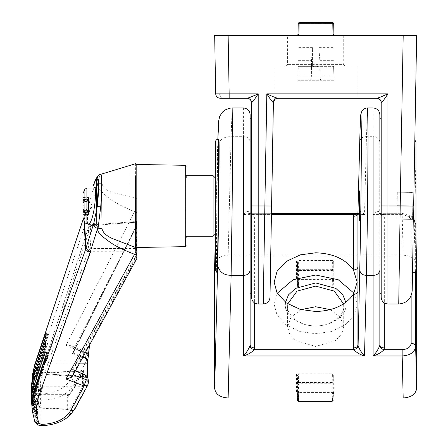 <?xml version="1.0" encoding="UTF-8"?>
<svg xmlns="http://www.w3.org/2000/svg" width="448" height="448" viewBox="0 0 448 448"><rect width="100%" height="100%" fill="white"/><g stroke="black" fill="none" stroke-linecap="round" stroke-linejoin="round"><path stroke-width="0.34" stroke-dasharray="2.24 1.68" d="M185.886 237.395L186.172 237.395L186.172 174.558L185.886 174.558L185.886 237.395L185.886 174.558M84.896 222.163L84.896 189.218M82.936 204.137L88.323 204.137L88.323 212.425L83.104 212.425L82.936 199.651L82.936 201.314L88.323 201.314L88.323 199.534L83.104 199.534M287.61 35.414L343.717 35.414L287.61 35.414L287.61 64.59L285.365 66.836L345.957 66.836L285.365 66.836M343.717 35.414L343.717 64.59L287.61 64.59L343.717 64.59L345.957 66.836M414.378 242.754L415.666 169.17L414.378 242.754L413.034 242.732L414.831 139.815L413.672 206.097L400.21 205.979L400.008 219.167M250.13 118.843L250.13 293.132L250.13 118.843M251.479 293.395L251.479 118.63L251.479 293.395M381.192 206.259L381.192 118.922L381.192 206.259M379.848 206.22L379.848 118.67L379.848 206.22M274.142 66.836L357.179 66.836L274.142 66.836L274.142 98.258L277.883 98.258L274.142 98.258L273.431 100.61M277.883 98.258L357.179 98.258L277.883 98.258C275.195 98.515 273.7 99.982 273.392 102.665L273.392 102.665C273.7 99.982 275.195 98.515 277.883 98.258L274.736 99.54M357.179 66.836L357.179 98.258M271.902 205.979L271.902 220.724L271.902 205.979M271.589 205.979L269.993 297.377M415.979 243.006L413.028 243.006L414.322 168.946L415.979 168.946L415.979 204.271M415.666 169.17L414.316 169.148L413.034 242.732M243.398 107.962L243.398 136.674C246.865 136.556 249.105 138.152 250.13 141.45L249.973 212.15C248.366 210.521 246.176 211.333 243.398 214.575L243.398 136.674L231.112 136.674L232.159 107.962M379.848 118.67L379.691 212.15C378.084 210.521 375.889 211.333 373.117 214.575L373.117 136.674L366.464 136.674L367.595 107.962M357.515 213.321L364.51 214.575L243.398 214.575L250.482 213.321L271.902 213.321L250.482 213.321L254.358 214.631L271.902 214.631M277.228 293.255L274.142 304.366L277.06 315.174L286.306 325.125L300.378 331.66L315.661 333.726L330.943 331.66L345.022 325.125L354.267 315.174L357.179 304.366L354.094 293.255M416.651 264.69C415.794 258.95 411.309 255.774 403.189 255.17L402.17 214.575L373.117 214.575L380.201 213.321L402.17 213.321L402.17 214.631L408.514 216.49L410.463 218.551L411.146 220.982L411.146 295.747M330.243 309.635L340.374 317.19L343.717 326.581L341.746 333.883L335.496 340.609L315.661 346.422L295.826 340.609L289.582 333.883L287.61 326.581L290.954 317.19L301.078 309.635M343.56 303.89L343.717 305.95C344.971 315.767 329.543 326.676 315.661 325.791C301.784 326.676 286.356 315.767 287.61 305.95L287.762 303.89M285.505 302.327L285.365 304.366C284.01 314.966 300.67 326.749 315.661 325.791C330.652 326.749 347.312 314.966 345.957 304.366L345.822 302.327M298.508 269.287L297.629 269.931L297.629 287.185L298.525 288.07L332.214 287.818L333.11 287.185L332.214 288.07L333.11 287.185L333.11 269.931L332.214 270.558L332.214 287.806L332.41 280L334.208 278.762L332.662 279.39L298.082 279.39L296.531 278.768L298.329 280L298.525 287.818L297.629 287.185L298.525 287.818L332.214 287.806L298.508 287.812M185.886 175.683L185.886 236.275L185.886 175.683L186.172 175.683L186.172 236.275M136.797 247.072L136.797 247.498M136.797 198.358L135.643 198.218L135.66 199.842L136.797 200.054L136.797 164.461M135.643 163.688L135.643 198.218L115.394 193.206C107.464 191.391 103.006 188.149 102.021 183.478L98.073 183.764L98.084 182.23C95.794 182 94.36 182.706 93.789 184.341M102.021 183.478L102.015 173.975M31.993 379.915L34.664 396.816C35.974 398.95 37.083 400.014 37.979 400.002L37.761 404.785L37.24 402.489L33.846 385.426L33.958 382.278L36.355 370.72L47.494 337.691C48.266 334.589 48.367 333.53 47.785 334.516L36.63 367.545L34.339 377.882L34.121 382.25L37.464 399.174L38.203 399.694L34.647 396.368C35.067 394.576 36.518 393.378 38.993 392.784L41.171 394.027L41.171 400.266C37.576 399.834 35.403 398.535 34.647 396.368L32.71 388.629L32.217 384.714L32.318 375.687M87.534 223.933L87.399 210.896L91.75 192.965L93.946 188.026M88.284 224.381L96.404 224.381L96.404 187.578L96.404 224.381M94.573 187.578L96.404 187.578M79.57 363.143L46.967 363.104L46.967 359.99L44.906 361.094L44.845 361.525L45.522 362.617L46.967 363.104L46.967 373.862C45.718 373.912 45.03 373.279 44.906 371.963L46.967 373.912L46.922 374.511L46.967 373.862L87.08 376.779L87.914 377.77M87.125 377.037L87.517 377.496L87.343 376.852L85.462 375.178L75.382 370.882M87.461 376.516L87.623 377.552L46.922 374.511L44.845 372.383L88.766 249.85L90.821 251.709L46.967 373.912L87.746 377.07M89.186 223.933L96.404 223.933L96.404 188.026L96.404 223.933M95.049 188.026L96.404 188.026M38.808 405.821L40.986 407.77L38.836 406.017L38.237 400.814L38.248 385.689L40.09 375.015L40.09 386.882L38.186 398.826L38.237 400.814L38.808 405.821L38.808 395.349L41.07 396.183L41.07 394.313C39.788 387.251 40.236 380.212 42.414 373.195L40.09 375.015L42.241 373.178L42 388.091L40.09 386.882L42.241 386.215L82.656 386.266L82.326 378.711L82.656 371.134L81.956 371.207L73.819 387.576L74.626 387.218L67.659 397.281L67.659 410.066L67.015 409.035L67.659 409.461L68.858 409.153L73.819 403.082L82.656 386.266L83.468 385.812L82.762 389.026L74.626 403.917L73.819 403.082M40.986 407.77L68.858 409.153L69.541 410.161L67.659 410.066L67.659 409.461L41.048 408.167L40.869 394.33L38.808 395.349L38.248 385.717M42.414 386.226L42.414 388.164C40.236 394.61 39.788 401.162 41.07 407.803L40.886 408.156C39.211 407.215 38.522 406.498 38.83 405.994M41.07 396.183L67.015 396.206L67.659 397.281L69.541 394.134L67.659 395.254L67.015 396.206L67.015 409.035L41.07 407.775M36.355 386.59L33.846 401.296L33.958 404.415L37.24 418.354L37.761 418.79L38.203 423.881L34.339 408.839L34.121 404.466L36.63 389.766L47.785 356.731L47.908 352.901L36.355 386.59L36.63 389.766M36.081 377.07L33.572 391.77L36.938 408.766L37.565 409.242L37.565 414.333L33.572 394.946L36.081 380.24L47.202 347.211C47.886 344.092 47.886 343.034 47.202 344.036L36.081 377.07L36.081 380.24M33.981 371.633L35.291 370.938C32.015 380.75 32.082 390.606 35.493 400.501L34.188 401.638L32.222 394.156L31.606 383.846M88.547 199.875L88.547 198.055L88.547 199.875L82.936 199.875L82.936 197.529L88.547 197.529L88.547 198.055L82.936 198.055M88.547 199.584L92.389 205.979L88.547 212.374L88.547 199.377L88.547 201.572L82.936 201.572L82.936 199.875M88.547 201.572L88.547 214.424L88.547 212.738L82.936 212.738L82.936 213.898L88.547 213.898M88.547 214.424L82.936 214.424L83.104 212.425M88.547 212.643L88.547 207.631L88.547 212.643L82.936 212.643M88.547 199.377L82.936 199.315L88.547 199.377M88.547 212.078L82.936 212.078L82.936 212.738L82.936 212.156L88.547 212.374M88.547 201.454L88.547 207.631L88.547 201.454M88.547 212.156L88.547 212.738M88.547 202.037L88.323 207.816L88.323 199.534M88.323 212.425L88.547 205.33M82.936 207.816L88.323 207.816M88.547 208.796L82.936 208.796L82.936 210.381L88.547 210.381M88.323 210.638L82.936 210.638L82.936 212.302M83.104 206.035L88.323 206.035M88.323 202.037L88.323 201.314M88.323 204.137L88.323 205.33M83.104 205.923L88.323 205.923M31.349 390.807L34.031 406.336C35.045 408.223 36.17 409.293 37.408 409.55L37.565 409.242L33.998 406.106L35.302 406.846C31.892 397.057 31.825 387.206 35.101 377.289L35.073 377.283M33.79 381.209L35.101 380.464C31.825 390.275 31.892 400.126 35.302 410.021L33.998 411.219L32.032 403.732L31.36 396.934M31.993 406.762L34.222 415.862L37.666 419.098L37.761 418.79L34.188 415.688L35.493 416.366L32.883 401.649L33.622 393.226M40.09 375.015L38.248 385.711M45.752 342.597L47.572 343.381L47.202 344.036L46.301 344.036L47.062 343.549L46.883 345.638L35.101 380.464M46.245 332.864L47.488 333.861L48.115 333.861L47.785 334.516L46.962 334.516L47.589 334.034L47.152 336.123L35.291 370.938M73.819 387.576L68.858 394.335L40.869 394.33M69.457 394.363L74.592 387.363L83.317 370.115L83.468 370.754L82.656 371.134L82.538 370.748L42.05 372.803C40.494 373.727 39.861 374.354 40.158 374.69M82.656 371.134L42.414 373.195L81.956 371.207L82.729 370.994L82.97 370.58L82.533 370.748M82.762 389.026L81.956 388.198L42 388.091M46.206 354.441L47.158 352.901L47.555 353.545L47.488 355.152L35.728 389.984C32.446 399.795 32.514 409.646 35.935 419.541L37.464 421.389M35.493 400.501L37.24 402.489M36.938 408.766L35.302 406.846M35.302 410.021L36.938 411.942M37.24 418.354L35.493 416.366M37.464 399.174L35.935 397.326C32.514 387.537 32.446 377.686 35.728 367.769L46.962 334.516L46.133 334.158M32.267 410.575L34.63 420.795L38.203 423.881M34.188 415.688L33.998 411.219L37.565 414.333M33.998 406.106L34.188 401.638L37.761 404.785M32.318 411.062L34.647 420.958C35.403 423.018 37.576 424.127 41.171 424.284L41.171 424.396M44.85 372.383L44.85 361.396L44.906 371.963M87.539 363.115L88.234 357.302L75.068 383.337C68.673 394.167 57.372 399.812 41.171 400.266L41.171 424.284C57.428 423.601 68.729 418.107 75.068 407.803L88.234 383.426L88.474 381.976M45.657 357.543L46.962 356.731L47.785 356.731M47.494 353.562L46.245 353.5M45.192 338.38L46.502 337.691L47.494 337.691M45.746 343.857L46.301 344.036L35.101 377.289M44.99 347.962L46.301 347.211L47.202 347.211M67.878 396.894L67.878 409.601M69.541 410.161L74.626 403.917L75.068 407.803M87.018 376.001L87.08 376.779L87.478 377.188L87.422 376.466M87.08 376.779L87.478 377.188L87.08 376.779M87.987 384.804L88.234 383.426L87.478 377.188M87.478 363.597L87.517 363.238M81.256 360.03L46.967 359.99L90.821 225.652L88.766 226.66L44.906 361.094M82.998 356.821L73.063 353.086L136.797 225.585L136.797 221.054L136.371 222.214L90.821 225.652L90.77 224.941L88.805 226.481L87.954 238.286L88.766 249.85L90.821 248.483L90.821 251.709L136.371 251.765L136.797 252.095L136.797 248.226L136.371 248.545L136.371 239.546L136.797 235.334L136.371 231.157L136.797 230.838L136.797 200.054L136.797 225.148L73.427 349.77L73.276 347.934L85.154 352.85M96.404 178.326L96.404 178.786L97.054 178.326M96.404 211.422L96.404 178.786M86.156 210.19L85.568 212.212L86.201 210.006L84.42 221.799M136.797 255.522L136.371 255.13L72.531 369.723L73.063 369.902L73.427 373.218L136.797 256.816M136.797 221.054L136.371 222.158L136.382 221.502L90.77 224.941L90.821 225.596L88.766 226.66M136.797 221.911L136.371 222.214L136.371 225.82L136.791 225.618L136.371 225.82L72.531 353.534L73.035 353.175L136.774 225.663M72.531 353.534L82.706 357.353M86.19 210.045L85.574 212.19C86.117 210.532 87.69 209.518 90.289 209.149C88.043 208.354 86.677 208.65 86.19 210.045L86.201 210.006M83.244 219.128L85.568 212.212L84.09 221.105M93.335 185.612C94.248 183.943 95.676 183.327 97.614 183.758L98.084 182.23C99.249 177.268 100.117 174.63 100.688 174.322L100.806 174.283M73.147 375.015L73.427 373.218M136.791 255.466L73.063 369.902M73.276 347.934L71.126 345.699L85.753 351.742L84.039 352.828C86.778 353.791 88.172 355.286 88.234 357.302L88.474 356.586M73.063 353.086L73.427 349.77M71.126 345.699L66.002 345.369L134.523 211.719L123.418 206.752C120.148 205.072 116.525 203.224 110.023 198.968C100.1 191.134 96.113 186.066 98.073 183.764L97.614 183.758M134.523 211.719L136.668 212.548L135.828 208.83L134.523 211.719M136.797 225.585L136.797 225.148M135.828 208.83L135.66 199.842M102.021 173.992L99.551 174.709M136.797 257.482L136.797 258.558M136.371 239.546L136.797 239.226L136.797 221.844M136.662 212.542L136.797 214.626L136.668 212.548M213.102 236.275L213.102 175.683M215.342 193.267L215.342 216.222M298.508 382.497L297.629 383.141L297.629 400.394L298.525 401.016L298.525 383.762L332.214 383.762L332.214 401.016L333.11 400.394L333.11 383.141L332.214 382.508L332.214 383.762L333.11 383.141L333.306 375.043L333.306 392.577L334.208 391.972L332.662 392.599L298.082 392.599L296.531 391.978L298.329 393.21L298.452 397.992M298.525 287.806L298.329 261.201L297.433 261.839L296.531 261.19L298.082 260.568L332.662 260.568L334.208 261.19L333.306 261.839L333.11 269.931L332.231 269.287M215.342 207.743L215.342 193.463M215.342 269.55L215.342 269.108M359.425 220.724L359.425 191.234M397.309 192.186L396.838 219.111L397.309 192.186L413.011 192.461L412.541 219.386L412.776 205.923L397.074 205.649L412.776 205.923L413.011 192.461L397.309 192.186M298.525 382.508L298.329 374.41L297.433 375.043L297.629 383.141L298.525 383.762L298.525 382.508L332.214 382.508L332.41 374.41L333.306 375.043L334.208 374.399L334.208 391.972M332.293 397.992L332.41 393.21L333.306 392.577L333.172 397.992L333.564 392.375M333.564 279.166L333.11 287.196L333.306 261.839L332.41 261.201L332.214 270.558L298.525 270.558L297.629 269.931L297.433 261.839L297.629 287.185L297.175 279.166M218.428 139.098L217.65 158.698L216.832 205.979C216.384 242.155 216.384 272.418 216.832 272.384M359.548 220.87L359.923 190.641M396.838 219.111L412.541 219.386L396.838 219.111M359.733 141.366C360.786 138.062 363.031 136.494 366.464 136.674L364.51 214.575C361.794 211.35 359.654 210.56 358.086 212.201L357.93 213.209M358.086 212.201L357.935 212.929M297.175 392.375L297.567 397.992L297.433 375.043L296.531 374.399L298.082 373.778L332.662 373.778L334.208 374.399M414.747 221.67L412.541 219.386L414.747 221.67L415.022 205.962L414.747 221.67M412.776 205.923L415.022 205.962L412.776 205.923M415.296 190.254L413.011 192.461L415.296 190.254L415.022 205.962L415.296 190.254M215.342 237.894L217.65 146.11C219.559 139.563 224.045 136.422 231.112 136.674L228.133 255.17C220.018 255.774 215.527 258.95 214.67 264.69M402.17 213.321L411.107 216.003L411.69 217.342L402.17 214.575L402.17 213.321L380.201 213.321L384.076 214.631L402.17 214.631M228.133 255.17L403.189 255.17M379.691 212.15L380.979 214.189L384.076 214.631L384.334 216.334L384.334 302.954M380.201 213.321L379.786 212.766L379.848 213.158C380.117 215.085 381.612 216.143 384.334 216.334M249.973 212.15L251.266 214.189L254.358 214.631L254.621 216.334L254.621 302.954M250.482 213.321L250.068 212.766L250.13 213.158C250.398 215.085 251.894 216.143 254.621 216.334M373.117 107.962L373.117 136.674C376.578 136.556 378.823 138.152 379.848 141.45M379.848 213.158L379.848 344.792M250.13 213.158L250.13 344.792M376.706 98.258L376.964 98.258C379.618 98.521 381.08 100.01 381.349 102.726C382.956 101.164 385.151 98.202 387.929 93.845L387.929 205.979L381.192 205.951L381.192 102.743C380.923 100.022 379.428 98.521 376.706 98.258M258.21 205.979L258.21 303.99L258.21 205.979L251.479 205.951L251.479 297.242L251.479 102.743C251.21 100.022 249.71 98.521 246.988 98.258L247.251 98.258C249.9 98.521 251.362 100.01 251.63 102.726C253.243 101.164 255.433 98.202 258.21 93.845L258.21 205.979L264.858 205.979L266.818 93.845C269.528 98.185 271.673 101.119 273.241 102.648L273.241 102.648C273.543 99.977 275.005 98.51 277.62 98.258C274.87 97.457 271.27 95.984 266.818 93.845L387.929 93.845M333.687 23.733L332.791 23.733L333.687 23.733L334.006 35.414L333.883 34.983L332.987 34.983L333.883 34.983L333.687 23.733L332.791 22.848L333.687 23.733M298.206 23.733L299.102 22.848L298.206 23.733L299.102 23.733L298.206 23.733L298.01 34.983L298.206 23.733M299.102 22.848L332.791 22.848L299.102 22.848L299.085 23.744L299.102 22.848M299.107 22.4L298.211 23.285L299.096 23.296L299.107 22.4L332.797 22.4L332.797 23.285L333.698 23.285L332.797 22.4M415.979 205.979L415.979 268.626M415.979 142.402L415.979 142.845M271.846 191.173L271.589 206.035L264.858 205.979L263.262 303.99M379.148 97.619L376.964 98.258M381.192 205.951L381.192 297.242L381.192 205.951M249.43 97.619L247.251 98.258L220.181 98.258C217.493 97.994 215.998 96.527 215.69 93.845L214.67 35.414L416.651 35.414M298.906 34.983L298.01 34.983L297.886 35.414L334.006 35.414L297.886 35.414L298.01 34.983L298.906 34.983L299.102 23.733L298.906 34.983M334.79 35.414L334.146 35.414L334.79 35.414L333.894 34.535L332.993 34.535L332.797 23.285L299.107 23.285L298.911 34.535L298.015 34.535L298.211 23.285M414.831 139.815L412.194 290.758M412.838 253.988C412.406 278.583 412.406 278.583 412.838 253.988L412.838 272.854M387.929 205.979L387.929 303.99L387.929 205.979L400.21 205.979L403.189 35.414M332.987 34.983L332.791 22.848L332.791 23.733L299.102 23.733L332.791 23.733L332.987 34.983M334.124 35.414L297.864 35.414M298.323 35.414L334.046 35.414M318.931 65.951L333.592 65.951L333.614 66.836L333.598 66.326L298.295 66.326L298.278 66.836L333.614 66.836L298.278 66.836L298.301 65.951L312.39 65.951C314.574 67.284 316.753 67.284 318.931 65.951L318.858 47.628L319.844 60.659L319.928 75.891L319.743 65.901L333.598 65.901L333.973 80.298L333.598 65.901L333.609 66.388L318.22 66.388L319.743 65.901M333.592 65.951L333.598 66.326M298.295 66.326L298.301 65.951M333.967 80.298L310.156 80.298C310.856 80.041 311.265 78.574 311.394 75.891C311.27 78.529 310.856 80.002 310.156 80.298L297.937 80.298L298.312 65.901L298.301 66.388L333.609 66.388L333.598 65.901L298.312 65.901L297.937 80.298L321.166 80.298C320.471 80.041 320.057 78.574 319.928 75.891C320.057 78.529 320.466 80.002 321.166 80.298L333.967 80.298M333.452 60.659L319.844 60.659M333.11 47.628L318.858 47.628M298.782 47.628L312.469 47.628L312.39 65.951M312.469 47.628L311.478 60.659L311.394 75.891L333.85 75.891M298.441 60.659L311.478 60.659M313.107 66.388L298.301 66.388L298.312 65.901L311.584 65.901L313.107 66.388L318.22 66.388M311.584 65.901L311.438 68.018L298.256 68.018M333.654 68.018L319.889 68.018M311.438 68.018L311.394 75.891L298.049 75.891M130.066 174.558L130.066 237.395L130.088 176.982M130.066 237.395L130.088 176.803M130.066 176.803L130.066 235.155M185.287 246.652L185.287 165.306M135.906 176.047L135.906 163.649M86.884 223.933L86.884 188.026M84.896 210.314L82.936 209.171M36.355 370.72L36.63 367.545M82.936 199.797L88.547 199.797M88.547 212.582L82.936 212.582M88.547 213.091L82.936 213.091M82.936 211.506L88.547 211.506M88.547 203.162L82.936 203.162M88.547 199.22L82.936 199.22M88.547 198.862L82.936 198.862M82.936 200.446L88.547 200.446M35.935 419.541L34.63 420.795L34.742 421.389M34.664 396.816L31.993 379.938M34.63 396.53L35.935 397.326M35.728 389.984L34.423 390.785M35.728 367.769L35.302 367.64M83.468 370.754L83.138 378.291L83.468 385.812M136.371 255.13L136.371 248.545L90.821 248.483L90.02 237.07L90.821 225.596L136.371 222.158L136.371 231.157M41.171 394.027C55.356 393.529 65.257 388.483 70.868 378.907C73.584 379.854 74.978 381.332 75.068 383.337L74.626 387.218M97.653 183.758L90.289 209.149L38.909 363.289C35.7 373.072 35.728 382.906 38.993 392.784M34.558 365.355C34.961 363.686 36.411 363.003 38.909 363.289M70.868 378.907L84.039 352.828L66.007 345.38M298.525 401.027L332.214 401.027M332.214 269.298L298.525 269.298M415.979 237.81L415.632 223.927C414.019 218.59 412.513 215.947 411.107 216.003L408.514 216.49M411.69 217.342C414.187 219.094 415.503 221.346 415.632 224.095C415.33 222.202 413.834 221.161 411.146 220.982M415.632 223.927L415.979 237.894M298.082 392.599L298.329 393.21M296.531 391.972L296.531 374.399M298.329 374.41L298.082 373.778M332.41 374.41L332.662 373.778M332.41 393.21L332.662 392.599M332.662 260.568L332.41 261.201M334.208 261.19L334.208 278.762M332.41 280L332.662 279.39M298.329 280L298.082 279.39M296.531 278.762L296.531 261.19M298.329 261.201L298.082 260.568M415.632 271.146L415.632 224.095M228.133 35.414L229.158 93.845L219.638 93.878C219.862 96.544 220.92 98 222.807 98.258M258.21 93.845L229.158 93.845L229.158 98.258M219.638 93.878L215.69 93.845M332.993 34.535L333.245 35.414M298.911 34.535L298.665 35.414M298.043 75.891L333.861 75.891M274.142 304.366L274.142 282.15M287.61 326.581L287.61 305.95M34.339 377.882L33.958 382.278M33.578 391.149L33.578 395.573M31.416 393.355L34.031 406.336M33.958 404.415L34.339 408.839M31.993 406.784L34.222 415.862M46.15 352.307L47.908 352.901M74.586 387.363L82.723 370.994M44.951 360.83L88.805 226.481M32.239 410.334L32.318 411.046M75.426 370.793L72.923 369.734M83.233 219.106L85.635 211.971M343.717 326.581L343.717 305.95M217.655 145.936L215.342 237.81M357.179 304.366L357.179 282.15M379.848 141.434L379.848 114.699M250.13 141.434L250.13 114.699M381.192 205.974L381.192 297.259M251.479 205.974L251.479 297.259"/><path stroke-width="0.67" d="M186.172 177.85C186.172 162.669 186.172 162.669 186.172 177.85L186.172 175.683M84.896 189.79L84.896 222.734L82.936 218.322L82.936 210.638M83.104 205.923L82.964 204.137M95.049 188.026L86.884 188.026L84.896 189.218L82.936 193.637L82.936 208.796M415.979 268.626L415.979 142.24L414.831 139.815L416.651 35.414L214.67 35.414L215.69 93.845C215.992 96.527 217.493 98 220.181 98.258L247.251 98.258C250.046 97.446 253.702 95.978 258.21 93.845C255.433 98.202 253.243 101.164 251.63 102.726C251.362 100.01 249.9 98.521 247.251 98.258L246.988 98.258C249.71 98.521 251.21 100.022 251.479 102.743L251.479 205.951L258.21 205.979L258.21 303.99L258.21 93.845L249.43 97.619M400.008 219.167L398.731 303.99C406.801 303.223 411.286 298.816 412.194 290.758L412.838 253.988C412.406 278.583 412.406 278.583 412.838 253.988L413.034 242.732M415.979 269.713C415.778 271.611 414.73 272.658 412.838 272.854L412.838 253.988M250.13 293.132L251.479 293.395M250.13 118.843L251.479 118.63M271.902 205.979L271.902 220.724L271.902 205.979M271.589 205.979L271.32 221.413L271.589 205.979M415.979 243.006L415.979 168.946L415.979 243.006M254.621 302.954L254.621 347.967C251.894 347.777 250.398 346.718 250.13 344.792L250.13 114.699C249.726 110.611 247.481 108.366 243.398 107.962L232.159 107.962L232.59 136.674L232.159 205.979L231.112 275.285C224.045 275.352 219.559 272.154 217.65 265.675L214.67 388.472C215.527 394.218 220.018 397.387 228.133 397.992L231.112 275.285L243.398 275.285L243.398 355.958C246.176 353.041 248.366 349.664 249.973 345.822C250.247 347.788 251.709 349.065 254.358 349.664C251.563 352.542 247.906 354.637 243.398 355.958L364.51 355.958C360.052 354.626 356.451 352.531 353.702 349.664C356.322 349.082 357.784 347.816 358.086 345.878C359.654 349.686 361.794 353.046 364.51 355.958L366.464 275.285C362.992 275.358 360.752 273.756 359.733 270.48L358.086 345.878M379.848 141.45L379.848 114.699C379.445 110.611 377.199 108.366 373.117 107.962L367.595 107.962L368.06 136.674L367.595 205.979L366.464 275.285L373.117 275.285L373.117 355.958C375.889 353.041 378.084 349.664 379.691 345.822C379.96 347.788 381.422 349.065 384.076 349.664C381.276 352.542 377.625 354.637 373.117 355.958L402.17 355.958L402.17 349.664L384.076 349.664L384.334 347.967C381.612 347.777 380.117 346.718 379.848 344.792L379.848 270.542C378.823 273.834 376.578 275.414 373.117 275.285L373.117 136.674M271.902 213.321L357.392 213.321L271.902 213.321M354.094 293.255L338.184 279.703L315.661 275.01L293.143 279.703L277.228 293.255M315.661 252.79L300.378 254.85L286.306 261.391L277.06 271.342L274.142 282.15L277.06 292.958L286.306 302.91L300.378 309.445L315.661 311.506C332.959 310.951 345.554 305.222 353.444 294.325L353.444 347.973C356.132 347.788 357.627 346.746 357.93 344.854L357.93 291.206C357.627 293.098 356.132 294.14 353.444 294.325L357.179 282.15L353.444 269.976C345.554 259.078 332.959 253.35 315.661 252.79M301.078 309.635L315.661 306.746L330.243 309.635M287.762 303.89L297.046 291.116L315.661 286.115L334.275 291.116L343.56 303.89M215.342 205.979L215.342 269.713L216.832 272.384L217.65 253.215L218.49 204.949C218.926 168.258 218.926 140.134 218.49 139.11L218.473 139.098C216.586 139.306 215.544 140.353 215.342 142.24L215.342 205.979M215.342 234.03L215.342 177.923L213.102 175.683L213.102 236.275L215.342 234.03L215.342 269.108M185.886 236.275L213.102 236.275M185.886 175.683L213.102 175.683M186.172 236.275L186.172 237.395M136.797 248.226L136.797 247.498L185.287 246.652L185.287 165.306L136.797 164.461L136.797 255.769M102.021 173.992L101.651 183.422L102.021 228.743C103.034 233.229 107.509 236.902 115.45 239.764L135.643 247.548L135.828 252.028L66.007 378.997L84.039 385.952L87.987 384.804L74.822 409.13L75.068 407.803M32.318 375.687L34.558 365.355L83.244 219.128M31.993 379.915L32.239 376.382L34.423 366.52L45.657 333.267L46.133 334.158M46.502 353.562L45.192 352.43C46.413 350.846 46.57 352.548 45.657 357.543L34.423 390.785L31.976 405.49L32.267 410.575M93.335 224.734L93.789 223.362L98.084 226.548L97.614 228.189C95.676 227.942 94.248 226.789 93.335 224.734L86.19 247.475C86.677 249.396 88.043 250.869 90.289 251.882C87.69 251.966 86.117 251.166 85.574 249.48L34.558 391.955L32.665 399.196L32.049 406.515L32.318 411.062L34.742 421.389M93.946 188.026L94.573 187.578C96.6 186.682 95.379 208.796 91.75 218.988C90.507 222.505 89.354 224.302 88.284 224.381L87.534 223.933M82.706 357.353L85.462 358.389L87.343 360.041L87.08 363.154L87.478 363.597L87.517 363.238L87.125 362.852M86.884 188.026L86.884 223.933L89.186 223.933M33.622 393.226L35.291 386.809L33.981 385.678L32.122 393.176L31.629 403.211L31.349 395.914L33.93 380.789M31.606 383.846L34.087 371.314M35.101 377.289L33.79 376.102L31.931 383.594L31.349 390.807M82.936 213.898L82.936 214.424M82.936 210.381L82.936 212.156M82.936 213.517L82.936 213.091M82.97 201.314L82.936 199.875M82.936 204.137L82.936 201.314M82.936 198.055L82.936 198.862M82.936 206.158L82.936 212.302M31.993 406.784L31.629 403.211L31.993 406.762M41.171 424.284L38.993 423.231C36.518 423.489 35.067 422.727 34.647 420.958M75.426 370.793L85.607 375.094L87.343 376.852M87.746 377.07L85.462 375.178L86.24 379.736L73.276 374.746C72.01 376.88 69.591 378.297 66.002 378.986M81.256 360.03L87.343 360.041L87.746 359.666L87.892 361.122M87.914 360.786L87.517 363.238M45.657 357.543L45.808 357.045M45.657 333.267C46.57 331.722 46.413 333.424 45.192 338.38L45.287 338.078M45.192 338.38L33.981 371.633L33.79 376.102L44.99 342.849L45.746 343.857M44.99 342.849C46.054 341.281 46.054 342.989 44.99 347.962L45.114 347.564M44.99 347.962L33.79 381.209L33.981 385.678L45.192 352.43M87.018 376.001L87.08 363.154L87.478 363.597L87.08 363.154L79.57 363.143M85.462 358.389L85.658 357.818L87.746 359.666M97.054 178.326L98.067 180.981L98.28 188.446L96.404 211.422L96.404 178.786M75.382 370.882L85.658 375.217M85.154 352.85L86.24 353.304L85.658 357.818L82.998 356.821M93.974 183.842L93.475 185.203M93.789 184.341L96.404 178.394M96.443 178.326L97.278 177.458C99.154 178.629 99.154 188.294 97.278 206.455L93.789 223.362M136.797 164.461L135.643 163.688L99.674 174.653C97.597 174.849 94.489 181.765 93.862 184.094L93.335 185.612M97.614 228.189L98.073 228.194C95.973 230.815 100.862 236.096 112.756 244.037C118.608 247.576 125.866 250.992 134.523 254.279L136.662 254.475L136.797 255.763L136.797 254.128L135.828 252.028M34.765 421.462L34.77 421.473C36.075 423.662 37.346 424.889 38.578 425.152L41.171 425.6L46.34 425.337L51.638 424.497L56.622 423.13L61.13 421.316L65.386 418.958L69.451 415.856L74.822 409.13L73.959 410.004L72.559 410.43L70.868 410.278L84.039 385.952L86.24 379.736L88.474 381.976L87.914 377.636M86.24 353.304L85.753 351.742C87.758 352.716 88.665 354.329 88.474 356.586L86.24 353.304M100.688 174.322C101.36 174.02 101.685 177.05 101.651 183.422C101.651 189.062 101.399 199.046 100.688 207.094L98.073 228.194L102.021 228.743M136.797 257.482L136.797 252.095M97.278 206.455L102.021 207.105M136.797 256.816L136.797 255.763M135.66 247.912L136.797 247.072M298.452 397.992L298.525 401.027L332.214 401.027L333.11 400.394L332.214 401.279L298.525 401.279L297.629 400.406L297.567 397.992L297.629 400.394L298.508 401.022M215.342 177.923L215.342 142.24M216.832 272.384L215.342 269.55M215.342 216.222L215.342 207.743M359.425 191.234L359.548 220.87L359.923 190.641L359.425 191.234M345.822 302.327L342.86 294.924L335.877 288.411L315.661 282.94L295.445 288.411L288.467 294.924L285.505 302.327M357.935 213.041L359.828 137.704C360.746 105.986 361.245 107.201 361.329 141.35C361.351 174.966 360.584 236.886 359.733 270.48M357.935 212.929L356.77 214.2L353.702 214.631L357.515 213.321M271.902 214.631L353.702 214.631L353.444 216.328C356.132 216.149 357.627 215.107 357.93 213.209L357.93 291.206M357.93 266.857C357.627 268.755 356.132 269.791 353.444 269.976L353.444 216.328M214.682 264.354L214.67 388.472M416.651 388.472L415.632 346.438C414.831 352.184 410.346 355.359 402.17 355.958L403.189 397.992C411.309 397.387 415.794 394.218 416.651 388.472L416.646 264.354M403.189 397.992L228.133 397.992M250.13 141.45L250.13 270.542C249.105 273.834 246.865 275.414 243.398 275.285L243.398 136.674M376.964 98.258L277.62 98.258C275.005 98.51 273.543 99.977 273.241 102.648L273.241 102.648C271.673 101.119 269.528 98.185 266.818 93.845C271.27 95.984 274.87 97.457 277.62 98.258L376.706 98.258C379.428 98.521 380.923 100.022 381.192 102.743L381.192 205.951L387.929 205.979L387.929 303.99L387.929 93.845C385.151 98.202 382.956 101.164 381.349 102.726C381.08 100.01 379.618 98.521 376.964 98.258C379.764 97.446 383.415 95.978 387.929 93.845L379.148 97.619M387.929 93.845L266.818 93.845L264.858 205.979L271.589 206.035L273.392 102.665C273.7 99.982 275.195 98.515 277.883 98.258M271.902 191.234L273.392 102.665L274.736 99.54M271.589 206.035L269.993 297.377C269.539 301.403 267.299 303.61 263.262 303.99L264.858 205.979L258.21 205.979M332.797 22.4L333.698 23.285L332.797 23.285L332.797 22.4L299.107 22.4L298.211 23.285L298.015 34.535L297.119 35.414L298.015 34.535L298.911 34.535L298.665 35.414M299.107 22.4L299.107 23.285L298.211 23.285M415.979 142.845L415.979 168.946M415.979 204.271L415.979 205.979M334.701 35.414L333.894 34.535L333.698 23.285L333.894 34.535L332.993 34.535L332.797 23.285L299.107 23.285L298.911 34.535M381.192 205.974L381.192 297.259C381.595 301.342 383.841 303.587 387.929 303.99L398.731 303.99L400.21 205.979L413.672 206.097L416.651 35.414M403.189 35.414L400.21 205.979L387.929 205.979M297.763 35.414L298.323 35.414M135.906 176.047C135.906 159.902 135.906 159.902 135.906 176.047L135.906 235.906M135.643 176.075L135.643 247.548L136.797 246.792M82.936 202.782L84.896 201.639M218.49 204.949L218.49 139.11M35.728 367.769L34.423 366.52L34.647 364.952L83.233 219.106M34.474 390.466L34.558 391.955C34.961 393.882 36.411 395.136 38.909 395.707L90.289 251.882L97.653 228.194M35.291 386.809L46.206 354.441M87.422 376.466L87.478 363.597M84.42 221.799L86.156 247.318M85.568 249.469L84.09 221.105M70.868 410.278C65.307 419.194 55.406 423.898 41.171 424.396M38.993 423.231C35.728 414.114 35.7 404.936 38.909 395.707M99.663 174.658L98.543 175.403L97.278 177.458M332.214 401.027L332.293 397.992M254.621 347.967L254.358 349.664L353.702 349.664L353.444 347.973M232.159 107.962L229.594 108.214L225.204 109.9L222.566 111.972L219.755 116.161L218.546 121.598L217.829 139.171L218.691 121.262L219.128 146.026C219.15 177.178 218.439 234.573 217.65 265.675M214.67 264.69L215.342 237.894M411.146 295.747L411.146 343.319C413.834 343.498 415.33 344.54 415.632 346.438L415.632 271.146M415.979 237.894L416.651 264.69M411.146 343.319C410.614 347.172 407.618 349.289 402.17 349.664M384.334 302.954L384.334 347.967M379.691 345.822L379.848 344.792M249.973 345.822L250.13 344.792M215.69 93.845L229.158 93.845L229.158 98.258M258.21 93.845L229.158 93.845L228.133 35.414M332.993 34.535L333.245 35.414M185.287 165.306L186.172 166.202M381.192 293.194L379.848 293.412M271.902 220.724L271.32 221.413M32.374 375.194L31.993 379.938M46.273 332.998L45.226 338.218L34.014 371.465L31.629 383.505L31.416 393.355M86.884 223.933L84.896 222.734M31.36 396.934L33.824 380.99L45.024 347.738L45.814 342.754M32.318 411.046L32.239 410.334C31.679 407.176 31.791 397.645 34.457 390.51L45.69 357.258L46.256 352.481M87.5 377.065L87.5 363.507L89.505 344.842L88.474 356.586M97.076 178.326L96.404 178.326M88.474 381.976L87.987 384.804M34.647 364.952L32.374 375.178M136.797 258.558L73.147 375.015M185.287 246.652L186.172 245.75M357.997 212.766L357.532 213.321M357.93 213.125L360.035 130.306L360.752 114.699L361.9 111.087C363.485 109.032 365.383 107.996 367.595 107.962M215.342 237.81L214.676 264.522M416.651 264.522L415.979 237.81M381.192 118.922L379.848 118.67M251.479 205.974L251.479 297.259C251.882 301.342 254.122 303.587 258.21 303.99L263.262 303.99M412.507 272.854L412.838 272.854"/></g></svg>
